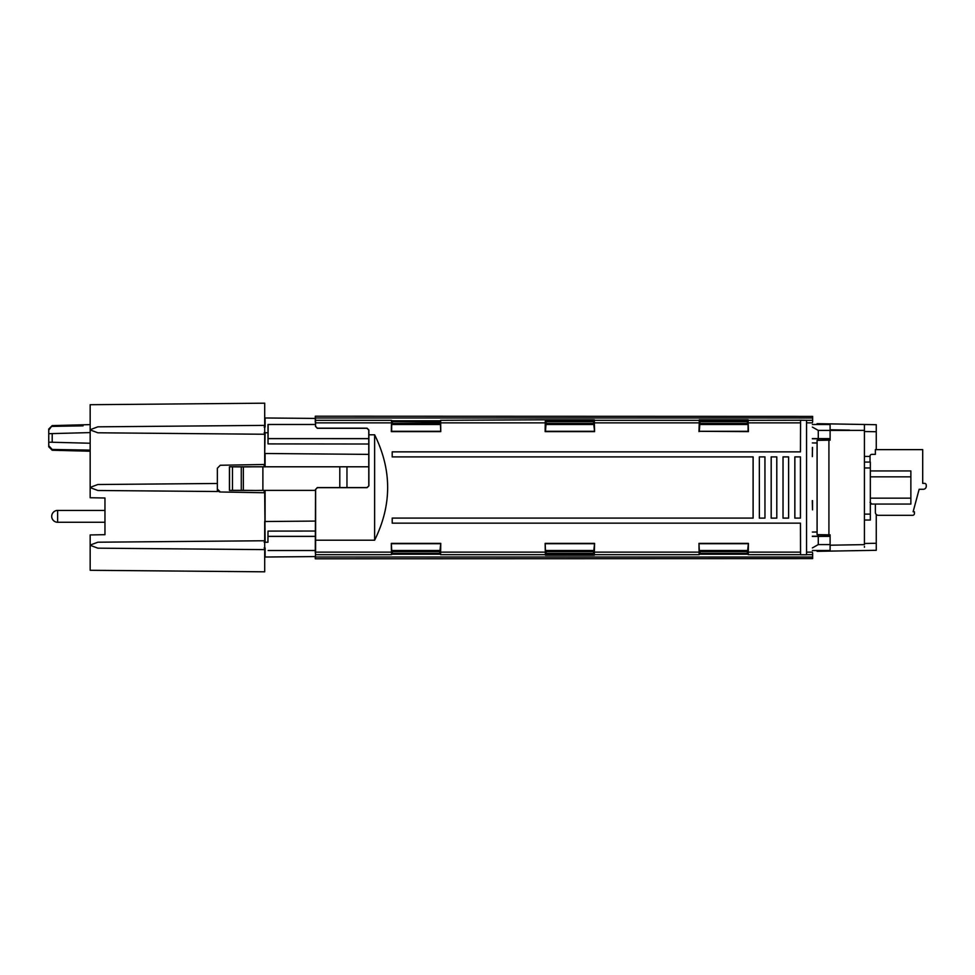 <?xml version="1.0" encoding="UTF-8"?>
<svg xmlns="http://www.w3.org/2000/svg" width="975" height="975" viewBox="0 0 975 975"><rect width="100%" height="100%" fill="white"/><g stroke="black" fill="none" stroke-linecap="round" stroke-linejoin="round"><path stroke-width="1.46" d="M817.087 424.491L817.087 423.662L876.257 424.698L830.103 423.893L830.103 430.402L864.423 430.377L864.423 424.491L864.423 427.745M315.278 416.435L315.266 418.421L265.09 417.982L265.127 427.026L264.7 417.982M368.782 438.665L268.088 438.64L268.015 443.905L267.991 424.491L315.486 424.491L315.303 416.203L315.547 420.31L391.523 420.31L391.316 431.62L440.761 431.62L440.42 423.954L439.725 422.102L439.701 424.491M830.103 423.893L830.103 429.585L830.103 424.491L812.382 424.491M748.069 424.491L699.319 424.491M594.238 424.491L545.488 424.491M440.42 424.491L391.706 424.491L391.633 431.303L440.432 431.303M700.026 424.491L699.94 421.602L747.447 421.602L748.069 423.954L748.093 431.303L699.294 431.303L700.001 422.102M747.386 422.102L747.362 424.491M440.761 431.62L440.663 422.857L545.244 422.857L545.147 431.62L594.579 431.62L594.299 419.786L593.531 424.491M546.195 424.491L546.11 421.602L593.617 421.602M812.626 422.09L812.626 416.435M699.294 431.303L748.41 431.62L748.13 419.786L748.118 420.932L699.27 420.932L699.94 421.602M698.977 431.62L699.27 420.932M748.118 420.932L747.447 421.602M748.203 420.31L800.572 420.225L800.463 451.864L392.206 451.827L392.194 456.909L753.09 456.909L753.09 518.091L392.194 518.091L753.09 518.091M806.557 420.225L806.557 554.775L806.569 420.31L800.572 420.225M812.504 417.982L315.388 417.982M440.663 422.857L440.59 420.798L391.462 420.786L392.279 421.602L439.725 422.102M439.786 421.602L440.542 420.31L545.427 419.786L546.11 421.602M315.632 489.45L317.302 487.573L367.002 487.573L368.879 485.903L367.1 487.671L317.411 487.671L315.632 489.45L315.632 540.211L374.619 540.211C391.987 505.074 391.987 469.926 374.619 434.789L368.879 434.789L368.867 429.963L367.087 428.183L317.387 428.183L315.595 426.404L315.547 420.31M315.632 540.211L315.595 552.143L391.414 552.143L391.316 543.38L391.706 550.534L392.34 552.898L392.364 550.509M391.414 552.143L391.487 554.202L440.602 554.214L440.761 543.38L391.316 543.38M439.701 550.509L440.542 554.69L545.354 554.69L545.147 543.38L545.488 551.046L546.171 552.898L546.195 550.509M545.354 554.69L545.439 554.068L594.287 554.068L594.299 555.214L594.579 543.38L545.147 543.38M594.494 552.143L699.063 552.143L698.977 543.38L699.319 551.046L700.001 552.898L700.026 550.509M699.063 552.143L699.136 554.202L748.264 554.214L748.41 543.38L698.977 543.38M748.312 552.143L800.524 552.143L800.438 523.173L392.206 523.173L392.194 518.091M392.194 456.909L392.206 451.827M800.438 451.827L800.56 420.31M368.782 485.794L368.757 430.06L366.978 428.293L317.277 428.293L315.595 426.404M315.498 426.514L315.486 424.466M368.879 485.903L368.879 434.789M374.619 540.211L374.619 434.789M812.504 557.018L315.388 557.018L315.595 552.143M315.388 557.018L315.278 558.565M315.266 552.91L315.534 489.352M315.547 554.69L391.523 554.69L392.34 552.898M440.761 543.38L439.725 552.898M545.439 554.068L546.171 552.898M806.557 554.775L800.572 554.775L800.524 552.143M747.362 550.509L748.203 554.69L800.56 554.69M747.447 553.398L699.94 553.398L699.185 554.69L594.372 554.69M594.287 554.068L593.617 553.398L546.11 553.398M593.531 550.509L593.617 553.398M593.556 552.898L594.579 543.38M267.93 542.258L268.015 531.095L267.93 542.258L264.152 542.283M748.069 550.509L699.319 550.509M594.238 550.509L545.488 550.509M440.42 550.509L391.706 550.509M315.486 550.509L268.149 550.509M812.382 550.509L830.103 550.509L830.115 544.598L830.103 534.848L828.921 534.836L828.921 440.164L830.103 440.152L830.115 430.402L818.269 430.402L812.382 427.087M812.626 558.565L812.626 552.91M753.127 518.115L753.127 456.885L392.23 456.885M392.23 518.115L392.206 523.173M800.572 554.775L800.463 523.136L392.23 523.136M392.23 451.864L800.463 451.864M794.832 518.115L794.832 456.885L800.426 456.909L800.426 518.091L794.832 518.115L800.426 518.091M800.463 518.115L800.463 456.885L794.832 456.885M788.629 518.115L783.01 518.115L783.01 456.885L788.629 456.885L788.629 518.115L788.592 456.909L783.035 456.909L783.035 518.091L788.592 518.091M776.795 456.885L776.795 518.115L776.758 456.909L771.176 456.885L776.758 456.909M771.176 456.885L771.176 518.115L776.795 518.115L771.201 518.091L771.201 456.909M764.961 456.885L764.961 518.115L764.924 456.909L759.342 456.885L764.924 456.909M759.342 518.115L764.961 518.115L759.367 518.091L759.342 456.885L759.367 518.091M748.41 543.38L747.386 552.898L747.362 551.618L700.026 551.618M391.633 543.697L440.432 543.697M545.464 543.697L594.263 543.697M699.294 543.697L748.093 543.697M594.579 431.62L593.556 422.102M594.263 431.303L545.464 431.303L546.171 422.102M391.706 424.466L392.279 421.602M392.364 424.491L392.34 422.102M545.244 422.857L545.354 420.31M315.266 416.41L315.266 422.09M346.966 487.573L346.966 466.793L368.782 466.793M346.966 466.793L229.442 466.793L243.348 466.915L243.348 490.34L255.706 490.462L262.884 490.388L262.884 466.867M265.09 466.867L265.09 453.485L368.782 454.387M264.152 466.867L264.152 464.502M264.152 492.753L264.152 490.388M264.7 425.38L264.7 403.187L90.163 404.71L90.163 429.707L97.853 426.831L264.7 425.38L264.7 453.485L265.127 432.717L267.93 432.742M90.163 545.293L90.163 570.29L264.7 571.813L264.7 549.62L97.853 548.169L90.163 545.293L90.163 534.946L104.959 534.678L104.959 498.006L90.163 497.737L90.163 487.61L97.853 490.486L217.364 491.522L217.364 468.219L220.277 465.258L264.7 464.49L264.7 453.485M232.489 466.928L232.489 490.327L229.442 490.462L229.442 466.793M255.706 466.793L243.348 466.915M255.706 490.462L229.442 490.462M262.884 490.388L315.534 490.388M315.534 521.077L265.09 521.515L265.09 490.388M220.277 491.985A2.962 2.962 0 0 1 217.364 489.036L220.277 491.985L264.7 492.765L265.127 542.283M315.534 531.046L268.015 531.095M764.948 509.767L764.948 507.756M268.015 443.905L368.782 444.015M812.309 456.605L812.528 447.403M812.285 500.65L812.528 509.852L812.528 500.65M817.087 532.009L812.346 532.07M812.346 442.93L817.087 442.991M268.088 438.64L268.149 424.491M812.358 438.592L830.115 438.628M268.149 438.592L368.782 438.592M830.103 439.871L830.103 438.787L812.358 438.774M812.358 536.226L830.103 536.213L830.103 535.129M864.423 430.377L864.423 544.623L830.103 545.208L854.429 544.793M818.269 438.592L818.269 430.402M864.423 547.255L864.423 546.414M876.257 449.633L876.257 424.698L829.103 423.869M876.257 549.961L876.257 514.459M864.423 431.523L876.257 431.73L876.257 424.698M876.257 547.012L876.257 543.27L864.423 543.477M849.469 430.121L831.261 429.804M265.127 427.026L264.152 427.026M264.152 432.717L265.127 432.717M315.303 558.797L812.626 558.614M812.626 416.386L315.303 416.203M830.103 545.208L830.103 551.107L817.087 551.338L817.087 550.509M315.266 556.579L265.09 557.018L265.127 547.974L264.152 547.974L265.127 547.974L265.09 557.018L315.266 556.579L315.266 558.59M315.534 536.347L268.088 536.36M818.062 534.641L818.171 536.213L818.171 534.641M830.115 536.372L812.358 536.408M268.149 536.408L315.534 536.408M812.382 547.913L818.269 544.598L818.269 536.408M830.103 551.107L876.257 550.302L830.103 551.107M818.269 544.598L830.115 544.598L830.103 550.826M870.041 456.434L864.423 456.434M864.423 462.065L870.334 462.065L870.334 520.041L864.423 520.041M818.062 440.359L818.135 438.835L818.171 440.359M828.921 440.164L817.087 440.371L817.087 534.629L828.921 534.836M812.407 447.513L812.407 456.495M232.489 490.327L243.348 490.34M339.8 487.573L339.8 466.867M264.7 434.253L97.853 432.79L90.163 429.926L90.163 487.39L97.853 484.514L217.364 483.478M264.7 521.515L264.7 540.747L97.853 542.21L90.163 545.074M104.959 522.259L104.959 534.678L104.959 522.259L57.623 522.259L57.623 510.425L104.959 510.425L104.959 498.006L104.959 506.878M90.163 443.247L52.199 442.248L52.199 433.595L90.163 432.595M84.008 450.011L52.199 449.451L48.75 445.721L48.75 446.794L52.199 450.243L52.199 449.451L90.163 450.121M48.75 445.721L48.75 442.163L52.199 442.248L48.75 442.163L48.75 430.121L52.199 425.6L52.199 426.392L83.094 425.843M90.163 424.612L52.199 425.6L48.75 429.049L48.75 430.121M48.75 433.68L52.199 433.595L48.75 433.68M264.7 549.62L264.7 540.747M228.979 571.496L223.068 571.447L228.979 571.496M794.869 456.909L794.869 518.091M870.334 470.937L910.869 470.937L910.869 504.063L870.334 504.063L875.367 504.063L875.367 512.35A2.962 2.962 0 0 0 878.329 515.312L912.637 515.312A1.779 1.779 0 0 0 914.416 513.533L914.416 511.753L913.124 511.753L919.145 489.279L923.288 489.279A2.962 2.962 0 0 0 926.25 486.318L926.25 485.136A1.779 1.779 0 0 0 924.471 483.356L922.703 483.356L922.703 469.036M870.041 462.065L870.041 456.142A1.779 1.779 0 0 1 871.821 454.362L875.367 454.362L875.367 449.633L922.703 449.633L922.703 483.356M878.329 515.312L882.765 515.312M875.367 504.063L875.367 512.35M871.248 503.965A1.779 1.779 0 0 0 871.821 504.063L870.041 502.296M826.032 424.491L826.032 423.82M747.362 423.382L700.026 423.382M593.531 423.382L546.195 423.382M748.13 419.786L699.258 419.786M806.569 420.31L812.346 420.31M594.299 419.786L545.427 419.786M594.372 420.31L699.185 420.31M594.494 422.857L699.063 422.857M440.663 552.143L545.244 552.143M748.312 422.857L800.524 422.857M315.595 422.857L391.414 422.857M439.786 553.398L392.279 553.398M392.364 551.618L439.701 551.618M806.569 554.69L812.346 554.69M545.427 555.214L594.299 555.214M546.195 551.618L593.531 551.618M439.701 423.382L392.364 423.382M594.287 420.932L545.439 420.932M229.527 490.376L229.527 466.879M826.032 551.18L826.032 550.509M864.423 467.976L870.334 467.976M864.423 514.13L870.334 514.13M241.276 490.327L241.276 466.928M806.605 552.143L812.309 552.143M806.605 422.857L812.309 422.857M870.334 476.848L910.869 476.848M910.869 498.152L870.334 498.152M864.423 550.509L829.103 551.131M52.199 450.243L90.163 451.23M57.623 510.425A5.911 5.911 0 0 0 51.712 516.348A5.911 5.911 0 0 1 57.623 510.425A5.911 5.911 0 0 0 51.712 516.348A5.911 5.911 0 0 1 57.623 510.425A5.911 5.911 0 0 0 51.712 516.348A5.911 5.911 0 0 1 57.623 510.425A5.911 5.911 0 0 0 51.712 516.348A5.911 5.911 0 0 0 57.623 522.259"/></g></svg>
